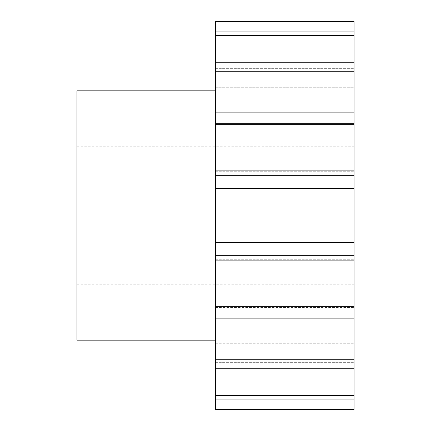 <?xml version="1.0" encoding="UTF-8"?>
<svg xmlns="http://www.w3.org/2000/svg" width="431" height="431" viewBox="0 0 431 431"><rect width="100%" height="100%" fill="white"/><g stroke="black" fill="none" stroke-linecap="round" stroke-linejoin="round"><path stroke-width="0.32" stroke-dasharray="2.15 1.62" d="M215.5 215.5L215.5 90.817L215.5 215.5M76.966 90.817L76.966 340.183M354.034 215.5L354.034 284.767L354.034 215.5M354.034 409.45L215.5 409.45M215.5 395.389L215.5 399.909L354.034 399.909L354.034 395.389L215.5 395.389L215.5 345.296L215.5 368.236L354.034 368.236L354.034 359.74L215.5 359.74L215.5 368.236L215.5 343.281L215.5 368.236L215.5 343.281L354.034 343.281L354.034 395.389M215.5 306.694L215.5 318.143L354.034 318.143L354.034 306.694L215.5 306.694L215.5 255.669L354.034 255.669L354.034 242.653L215.5 242.653L215.5 255.669M215.5 175.331L215.5 188.347L354.034 188.347L354.034 175.331L215.5 175.331L215.5 124.306L354.034 124.306L354.034 112.857L215.5 112.857L215.5 124.306M215.5 35.611L215.5 85.704L215.5 62.764L215.5 71.26L354.034 71.26L354.034 62.764L215.5 62.764L215.5 87.719L215.5 62.764L215.5 87.719L354.034 87.719L354.034 31.091L215.5 31.091L215.5 35.611L354.034 35.611M215.5 21.55L354.034 21.55M354.034 124.306L354.034 175.331M215.5 71.26L215.5 123.53L215.5 112.857L215.5 123.53L354.034 123.53L354.034 71.26M215.5 21.663L215.5 68.351L215.5 31.091L215.5 68.351L354.034 68.351L354.034 21.663M215.5 242.653L215.5 188.347M354.034 188.347L354.034 242.653M354.034 255.669L354.034 306.694M215.5 359.74L215.5 307.47L215.5 318.143L354.034 318.143L354.034 307.47L354.034 359.74M215.5 409.337L215.5 362.649L215.5 399.909L215.5 362.649L354.034 362.649L354.034 409.337M354.034 318.143L354.034 307.47L215.5 307.47L215.5 318.143M215.5 260.89L215.5 259.268L215.5 260.89L354.034 260.89L354.034 259.268L354.034 260.89M76.966 146.233L354.034 146.233M215.5 171.732L354.034 171.732L215.5 171.732M215.5 68.351L354.034 68.351M215.5 87.719L354.034 87.719M215.5 112.857L354.034 112.857M215.5 123.53L354.034 123.53M215.5 170.11L354.034 170.11M215.5 259.268L354.034 259.268L215.5 259.268M215.5 362.649L354.034 362.649M215.5 343.281L354.034 343.281M215.5 307.47L354.034 307.47M76.966 284.767L354.034 284.767"/><path stroke-width="0.65" d="M215.5 340.183L76.966 340.183L76.966 90.817L215.5 90.817M354.034 359.74L354.034 318.143L215.5 318.143L215.5 306.694L354.034 306.694L354.034 318.143L215.5 318.143L215.5 359.74L354.034 359.74L354.034 368.236L215.5 368.236L215.5 359.74M215.5 255.669L215.5 242.653L354.034 242.653L354.034 255.669L215.5 255.669L215.5 306.694M215.5 399.909L215.5 395.389L354.034 395.389L354.034 399.909L215.5 399.909L215.5 409.337L354.034 409.45L215.5 409.337M215.5 21.663L354.034 21.55L215.5 21.663L215.5 31.091L354.034 31.091L354.034 35.611L215.5 35.611L215.5 31.091M215.5 71.26L215.5 62.764L354.034 62.764L354.034 71.26L215.5 71.26L215.5 112.857L354.034 112.857L354.034 124.306L215.5 124.306L215.5 112.857L354.034 112.857L354.034 71.26M215.5 188.347L215.5 175.331L354.034 175.331L354.034 188.347L215.5 188.347L215.5 242.653M354.034 242.653L354.034 188.347M215.5 124.306L215.5 175.331M354.034 175.331L354.034 124.306M215.5 35.611L215.5 62.764M354.034 62.764L354.034 35.611M354.034 31.091L354.034 21.663M354.034 409.337L354.034 399.909M215.5 368.236L215.5 395.389M354.034 395.389L354.034 368.236M354.034 306.694L354.034 255.669M215.5 170.11L354.034 170.11M215.5 260.89L354.034 260.89"/></g></svg>
